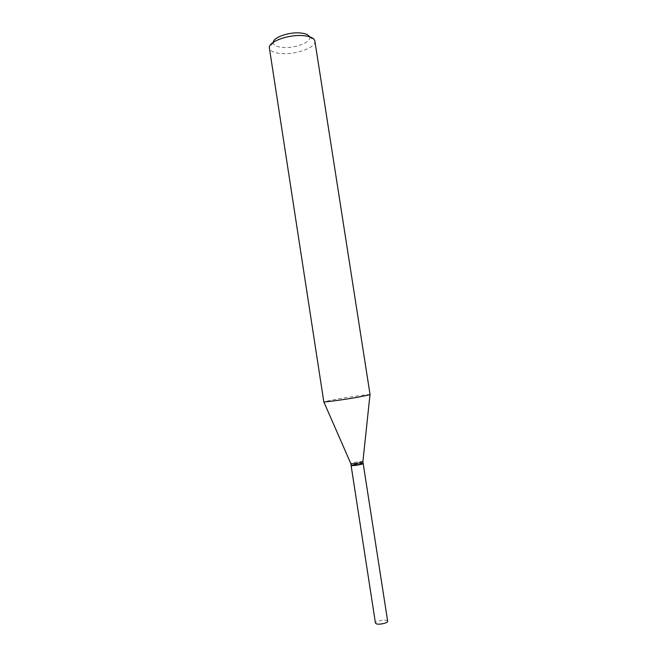 <?xml version="1.0" encoding="UTF-8"?>
<svg xmlns="http://www.w3.org/2000/svg" width="657" height="657" viewBox="0 0 657 657"><rect width="100%" height="100%" fill="white"/><g stroke="black" fill="none" stroke-linecap="round" stroke-linejoin="round"><path stroke-width="0.49" stroke-dasharray="3.29 2.46" d="M387.655 621.226L386.727 620.487C383.77 619.379 374.909 621.432 375.451 623.115M363.19 463.546L362.352 463.349C359.576 463.193 350.723 464.819 351.093 465.419M362.984 463.546C361.752 463.21 358.829 463.489 354.222 464.376L351.29 465.353M363.157 463.349C362.048 462.955 359.026 463.234 354.09 464.171L351.06 465.222M309.463 36.726L309.587 37.055C311.484 42.032 295.658 48.289 283.66 47.493C277.123 47.074 273.649 45.464 273.23 42.68L273.246 42.327M314.892 41.062C316.362 47.197 297.013 54.515 282.42 53.628C274.61 53.168 270.265 51.328 269.378 48.109M370.08 394.66C370.499 394.028 350.058 396.812 335.727 399.308L323.696 401.846M362.886 461.69C361.588 461.362 358.574 461.649 353.844 462.561L350.813 463.555M309.587 37.055L314.818 40.718M273.23 42.68L269.345 47.756"/><path stroke-width="0.99" d="M376.338 623.838C379.245 624.979 388.23 622.902 387.655 621.226L363.19 463.546C363.6 464.138 354.624 465.788 351.889 465.616L351.093 465.419L375.451 623.115L376.338 623.838M351.29 465.353L360.093 464.581L362.984 463.546M350.813 463.555L351.06 465.222L351.725 465.411L360.167 464.392L363.157 463.349L362.886 461.69M273.246 42.327C273.23 37.556 288.341 32.07 299.584 32.907C305.07 33.302 308.363 34.566 309.463 36.726M302.368 35.585C309.644 36.11 313.791 37.819 314.818 40.718L370.08 394.66L358.566 397.107C344.744 399.53 324.763 402.281 323.819 401.895L269.345 47.756C268.376 41.834 287.823 34.517 302.368 35.585M350.813 463.596L350.863 463.661C352.324 463.941 355.338 463.637 359.913 462.75L362.91 461.723M362.878 461.805L369.981 394.75M350.863 463.661L323.819 401.895"/></g></svg>
